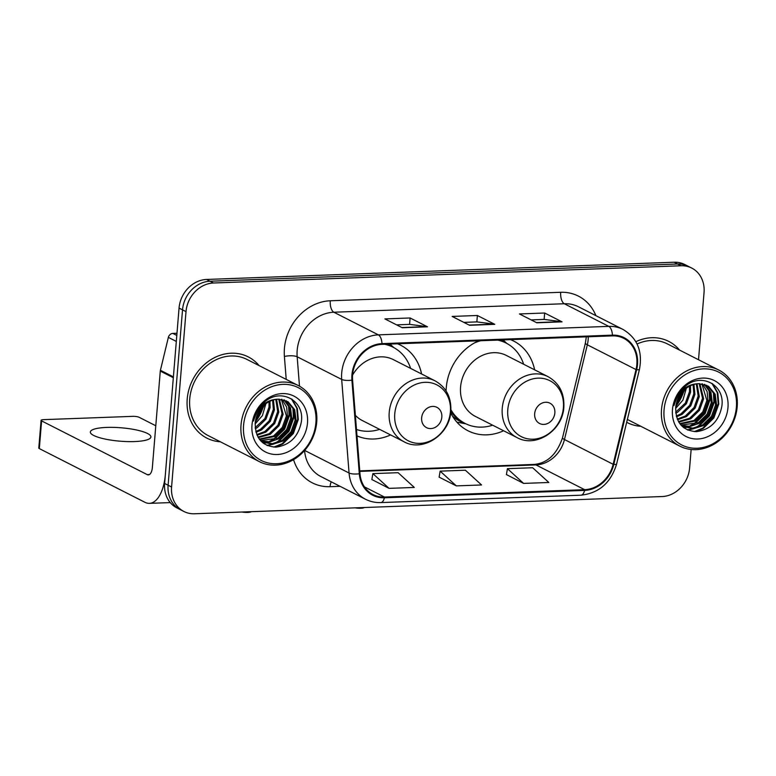 <?xml version="1.0" encoding="UTF-8"?>
<svg xmlns="http://www.w3.org/2000/svg" width="776" height="776" viewBox="0 0 776 776"><rect width="100%" height="100%" fill="white"/><g stroke="black" fill="none" stroke-linecap="round" stroke-linejoin="round"><path stroke-width="1.16" d="M478.695 340.81A50.333 43.194 117 0 0 446.278 387.563A50.333 43.194 117 0 0 446.103 391.007M450.672 412.735A50.333 43.194 117 0 0 468.035 430.787A50.333 43.194 117 0 0 503.605 430.767M356.999 435.889A50.333 43.194 117 0 0 390.58 434.929M534.606 369.812A50.333 43.194 117 0 0 513.673 341.052A50.333 43.194 117 0 0 510.53 339.636M421.581 373.974A50.333 43.194 117 0 0 400.649 345.213A50.333 43.194 117 0 0 397.496 343.797M698.516 359.734L704.045 292.533A28.489 24.444 117 0 0 691.736 268.06L684.781 264.529A28.489 24.444 117 0 0 674.14 262.23L206.561 279.457A28.489 24.444 117 0 0 179.052 308.082L164.628 483.467A28.489 24.444 117 0 0 176.947 507.94L180.42 509.706A28.489 24.444 117 0 1 168.111 485.243A28.489 24.444 117 0 0 180.42 509.706L183.902 511.471A28.489 24.444 117 0 0 194.543 513.77L662.122 496.543A28.489 24.444 117 0 0 689.621 467.918L691.144 449.488M691.736 268.06A28.489 24.444 117 0 0 681.095 265.761L213.516 282.998A28.489 24.444 117 0 0 186.007 311.622L182.525 309.847L168.111 485.243L182.525 309.847A28.489 24.444 117 0 1 210.034 281.222A28.489 24.444 117 0 0 182.525 309.847L179.052 308.082M681.095 265.761L677.613 263.995L210.034 281.222L677.613 263.995A28.489 24.444 117 0 1 688.254 266.294A28.489 24.444 117 0 0 677.613 263.995L674.14 262.23M187.21 399A45.59 39.12 117 0 0 206.911 438.149A45.59 39.12 117 0 0 220.335 441.777A45.59 39.12 117 0 1 206.911 438.149A45.59 39.12 117 0 1 187.21 399A45.59 39.12 117 0 1 248.242 356.882A45.59 39.12 117 0 0 187.21 399M255.964 418.642A45.59 39.12 117 0 0 261.366 408.021A45.59 39.12 117 0 1 255.964 418.642M626.678 422.28A45.59 39.12 117 0 0 627.396 422.658A45.59 39.12 117 0 0 640.821 426.286A45.59 39.12 117 0 1 627.396 422.658A45.59 39.12 117 0 1 626.678 422.28M676.449 403.142A45.59 39.12 117 0 0 681.852 392.52A45.59 39.12 117 0 1 676.449 403.142M352.595 374.905A30.39 26.074 -63 0 1 381.938 344.369L612.361 335.882A30.39 26.074 -63 0 1 623.71 338.326A30.39 26.074 -63 0 1 636.019 369.57L613.147 464.29A30.39 26.074 -63 0 1 584.638 489.675L384.469 497.047A30.39 26.074 -63 0 1 373.12 494.603A30.39 26.074 -63 0 1 359.967 473.612L352.585 380.017A30.39 26.074 -63 0 1 352.595 374.905M351.926 374.924A31.147 26.733 117 0 0 351.916 380.172L359.298 473.767A31.147 26.733 117 0 0 384.401 497.785L584.58 490.413A31.147 26.733 117 0 0 613.806 464.387L636.669 369.677A31.147 26.733 117 0 0 612.429 335.145L381.996 343.632A31.147 26.733 117 0 0 351.926 374.924M531.143 319.906L544.218 319.421L561.426 321.662A7.595 3.521 87.9 0 1 562.047 321.856L544.655 313.019L519.425 313.94L536.817 322.787L562.047 321.856M544.131 319.431L544.655 313.019M396.594 324.863L409.67 324.378L426.878 326.618A7.595 3.521 87.9 0 1 427.489 326.812L410.097 317.976L384.867 318.907L402.259 327.744L427.489 326.812M409.573 324.387L410.097 317.976M463.864 322.38L476.939 321.904L494.157 324.145A7.595 3.521 87.9 0 1 494.768 324.339L477.376 315.493L452.146 316.424L469.538 325.27L494.768 324.339M476.852 321.904L477.376 315.493M259.077 365.593A45.59 39.12 117 0 0 248.242 356.882A45.59 39.12 117 0 1 259.077 365.593M679.563 350.102A45.59 39.12 117 0 0 668.728 341.392A45.59 39.12 117 0 0 635.854 341.712A45.59 39.12 117 0 1 668.728 341.392L668.728 341.392A45.59 39.12 117 0 1 679.563 350.102M186.007 311.622L171.583 487.008A28.489 24.444 117 0 0 183.902 511.471M371.859 479.519L389.057 488.366L414.287 487.435L398.098 472.691L372.868 473.622L371.84 479.607M506.408 474.563L523.606 483.409L548.836 482.478L532.656 467.734L507.426 468.665L506.398 474.65M456.337 485.892L481.556 484.961L465.377 470.217L440.147 471.148L439.119 477.133L456.337 485.892L440.147 471.148M389.057 488.366L372.868 473.622M523.606 483.409L507.426 468.665M106.729 427.411A30.39 6.722 4.7 0 0 90.346 431.999A30.39 6.722 4.7 0 0 134.549 441.563A30.39 6.722 4.7 0 0 150.922 436.985A30.39 6.722 4.7 0 0 106.729 427.411M176.986 333.253L172.815 333.408L176.802 335.436M173.455 376.913A4.753 4.074 117 0 0 173.329 377.718L165.395 474.243A37.985 17.605 87.9 0 1 149.399 503.362A37.985 17.605 87.9 0 1 144.966 502.324L39.324 448.596A4.753 1.048 -175.3 0 1 38.8 448.053L41.08 420.359A4.753 1.048 4.7 0 0 41.603 420.902L147.246 474.631A9.496 4.404 -92.1 0 0 148.352 474.883A9.496 4.404 -92.1 0 0 152.348 467.608L160.283 371.083A4.753 4.074 -63 0 1 160.419 370.278L168.363 337.376A4.753 4.074 -63 0 1 172.815 333.408M155.792 425.762L139.156 417.304A4.753 1.048 4.7 0 0 132.783 416.353L43.64 419.641A4.753 1.048 4.7 0 0 41.08 420.359M315.9 422.716A40.837 35.046 117 0 0 283.007 384.353A40.837 35.046 117 0 0 243.577 425.384A40.837 35.046 117 0 0 276.479 463.747A40.837 35.046 117 0 0 315.9 422.716M316.715 422.212A42.738 36.676 117 0 0 298.246 385.517A42.738 36.676 117 0 0 241.026 425.005A42.738 36.676 117 0 0 259.494 461.701A42.738 36.676 117 0 0 316.715 422.212M298.246 385.517L246.952 359.424A42.738 36.676 117 0 0 189.732 398.912A42.738 36.676 117 0 0 208.201 435.608L259.494 461.701M259.407 410.717L257.351 414.597M265.877 403.704L262.395 415.655L255.149 423.929M264.694 404.645L255.275 422.396M269.961 401.24L270.096 407.672L265.964 419.137L257.215 427.683L255.294 428.721M269.01 401.716L269.01 407.119L264.878 418.584L255.178 427.663M273.433 399.941L274.442 409.883L270.32 421.349L261.56 429.894L256.022 432.329M272.609 400.183L273.356 409.33L269.224 420.796L260.474 429.341L255.808 431.505M276.557 399.31L278.788 412.095L274.665 423.56L265.906 432.106L257.079 435.229M275.8 399.417L277.701 411.542L273.579 423.007L264.82 431.553L256.788 434.55M279.399 399.165L283.133 414.306L279.011 425.762L270.261 434.317L258.311 437.606M278.71 399.165L282.047 413.753L277.924 425.209L269.175 433.765L257.991 437.053M282.008 399.407L286.635 407.06L287.489 416.518L283.356 427.974L274.607 436.519L259.601 439.517M281.378 399.31L286.402 415.965L282.27 427.421L273.521 435.976L259.281 439.09M284.443 400.009L290.515 407.953L291.834 418.73L287.702 430.185L278.953 438.731L270.038 441.874L260.891 440.923M283.851 399.824L289.555 407.73L290.748 418.177L286.616 429.632L277.866 438.178L260.493 440.593M278.138 399.194A23.746 20.37 117 0 0 255.217 423.046C255.226 438.178 262.162 446.21 276.004 447.141C289.826 445.172 298.265 436.82 301.301 422.095C305.007 400.232 280.262 387.399 264.276 402.269C258.612 407.303 255.013 413.569 253.49 421.048C257.865 406.789 266.081 399.504 278.138 399.194L288.032 401.716L294.676 409.689L296.18 420.941L292.048 432.397L283.298 440.943L273.074 444.202L262.986 442.165L260.6 440.71M286.14 400.678L293.59 409.136L295.093 420.388L290.961 431.844L282.212 440.39L272.318 443.63L262.453 441.884M251.987 425.073A31.341 26.888 117 0 0 277.236 454.513A31.341 26.888 117 0 0 307.49 423.027A31.341 26.888 117 0 0 282.241 393.587A31.341 26.888 117 0 0 251.987 425.073M255.333 421.94A42.738 36.676 117 0 0 263.665 405.567M264.131 403.85A42.738 36.676 117 0 0 264.548 402.055M291.436 398.854L296.762 408.069L297.741 419.253L292.795 433.231L282.231 443.668L273.773 447.102M292.892 407.672L293.396 417.042L288.449 431.019L277.886 441.457L274.035 443.426M271.813 444.241L266.857 445.337M288.546 405.46L289.05 414.83L284.103 428.808L273.54 439.245L269.689 441.214M267.468 442.029L264.703 442.766M264.422 442.824L263.093 443.048M262.647 403.792L262.307 405.431M261.706 407.613L256.041 418.332M292.164 399.32L297.344 408.486L298.285 419.535L293.347 433.512L282.774 443.95L275.238 447.16M293.735 409.505L293.939 417.323L288.992 431.301L278.429 441.738L276.198 442.96M273.327 444.182L267.458 445.599M289.39 407.293L289.594 415.111L284.647 429.089L274.083 439.526L271.852 440.749M268.981 441.98L265.47 442.989M265.082 443.077L263.481 443.348M262.627 406.595L255.721 419.661M251.191 511.685L251.133 511.733A6.644 1.474 -175.3 0 1 247.748 512.422A6.644 1.474 -175.3 0 1 242.083 512.024M441.825 417.129A11.397 9.778 117 0 0 432.639 406.42A11.397 9.778 117 0 0 421.64 417.876A11.397 9.778 117 0 0 430.816 428.575A11.397 9.778 117 0 0 441.825 417.129M355.379 415.354A34.193 29.333 117 0 0 362.324 420.553L403.995 441.748A34.193 29.333 117 0 1 389.222 412.395A34.193 29.333 117 0 1 434.996 380.803L393.325 359.608A34.193 29.333 117 0 0 352.585 375.099M410.62 368.406A45.115 38.713 117 0 0 393.063 347.221A45.115 38.713 117 0 0 384.624 344.272M393.063 347.221L391.317 346.339A45.115 38.713 117 0 0 386.108 344.214M356.485 429.467A45.115 38.713 117 0 0 379.619 429.351M364.216 507.523L364.157 507.572A6.644 1.474 -175.3 0 1 360.772 508.251A6.644 1.474 -175.3 0 1 355.107 507.853M554.85 412.958A11.397 9.778 117 0 0 545.664 402.259A11.397 9.778 117 0 0 534.664 413.705A11.397 9.778 117 0 0 543.85 424.414A11.397 9.778 117 0 0 554.85 412.958M548.021 376.641L506.35 355.447A34.193 29.333 117 0 0 460.575 387.03A34.193 29.333 117 0 0 475.349 416.392L517.02 437.586C535.915 448.285 562.862 430.428 563.851 407.08C564.482 393.17 559.205 383.024 548.021 376.641A34.193 29.333 117 0 0 502.247 408.225A34.193 29.333 117 0 0 517.02 437.586M523.645 364.235A45.115 38.713 117 0 0 506.088 343.05A45.115 38.713 117 0 0 497.658 340.111M480.664 340.732A45.115 38.713 117 0 0 474.165 343.089M506.088 343.05L504.352 342.168A45.115 38.713 117 0 0 499.133 340.053M450.808 411.455A45.115 38.713 117 0 0 463.447 422.59L465.183 423.473A45.115 38.713 117 0 0 492.644 425.19M450.924 409.747A45.115 38.713 117 0 0 465.183 423.473M736.385 407.225A40.837 35.046 117 0 0 703.492 368.862A40.837 35.046 117 0 0 664.062 409.883A40.837 35.046 117 0 0 696.964 448.247A40.837 35.046 117 0 0 736.385 407.225M737.2 406.721A42.738 36.676 117 0 0 718.731 370.016A42.738 36.676 117 0 0 661.511 409.505A42.738 36.676 117 0 0 679.98 446.21A42.738 36.676 117 0 0 737.2 406.721M718.731 370.016L667.438 343.923A42.738 36.676 117 0 0 637.067 344.02M679.892 395.226L677.836 399.097M686.362 388.204L682.88 400.154L675.634 408.428M685.179 389.154L675.76 406.896M690.446 385.74L690.582 392.181L686.45 403.636L677.7 412.182L675.78 413.23M689.495 386.215L689.495 391.628L685.363 403.084L675.663 412.172M693.919 384.44L694.927 394.392L690.795 405.848L682.046 414.394L676.507 416.828M693.094 384.692L693.841 393.839L689.709 405.295L680.959 413.841L676.294 416.004M697.042 383.819L699.273 396.604L695.15 408.06L686.391 416.605L677.564 419.729M696.285 383.926L698.187 396.051L694.064 407.507L685.305 416.052L677.273 419.059M699.884 383.674L703.619 398.815L699.496 410.271L690.747 418.817L678.796 422.115M699.195 383.674L702.532 398.263L698.41 409.718L689.651 418.264L678.476 421.562M702.493 383.907L707.12 391.56L707.974 401.027L703.842 412.483L695.092 421.029L680.086 424.026M701.863 383.81L706.878 400.474L702.755 411.93L694.006 420.476L679.766 423.589M704.918 384.508L711 392.462L712.319 403.239L708.187 414.694L699.438 423.24L690.524 426.373L681.377 425.423M704.336 384.324L710.04 392.229L711.233 402.686L707.101 414.141L698.351 422.687L680.979 425.102M698.623 383.693A23.746 20.37 117 0 0 675.702 407.545C675.712 422.687 682.647 430.719 696.489 431.65C710.312 429.681 718.751 421.329 721.787 406.605C725.492 384.741 700.747 371.908 684.762 386.778C679.097 391.812 675.498 398.069 673.975 405.557C678.35 391.298 686.566 384.013 698.623 383.693L708.517 386.215L715.162 394.198L716.665 405.45L712.533 416.906L703.783 425.452L693.56 428.711L683.472 426.674L681.085 425.219M706.626 385.187L714.075 393.645L715.579 404.897L711.447 416.353L702.697 424.899L692.803 428.129L682.938 426.393M672.472 409.573A31.341 26.888 117 0 0 697.721 439.012A31.341 26.888 117 0 0 727.975 407.536A31.341 26.888 117 0 0 702.726 378.087A31.341 26.888 117 0 0 672.472 409.573M627.377 419.409A42.738 36.676 117 0 0 628.686 420.117L679.98 446.21M675.818 406.449A42.738 36.676 117 0 0 684.151 390.066M684.616 388.359A42.738 36.676 117 0 0 685.033 386.555M711.922 383.354L717.247 392.578L718.227 403.762L713.28 417.74L702.716 428.177L694.258 431.611M713.377 392.171L713.881 401.551L708.934 415.529L698.371 425.966L694.52 427.925M692.299 428.75L687.342 429.836M709.031 389.969L709.536 399.339L704.589 413.317L694.025 423.754L690.174 425.714M687.953 426.538L685.189 427.266M684.907 427.324L683.578 427.547M683.132 388.301L682.793 389.93M682.191 392.113L676.527 402.841M712.649 383.829L717.829 392.995L718.77 404.034L713.823 418.012L703.26 428.449L695.723 431.66M714.221 394.014L714.424 401.822L709.477 415.8L698.914 426.237L696.683 427.469M693.812 428.691L687.943 430.108M709.875 391.802L710.079 399.611L705.132 413.589L694.568 424.026L692.337 425.258M689.466 426.48L685.955 427.498M685.567 427.576L683.966 427.848M683.113 391.104L676.206 404.17M164.628 483.467L171.583 487.008M206.561 279.457L213.516 282.998M636.019 369.57L587.325 344.806A30.39 26.074 117 0 0 588.159 339.665A30.39 26.074 117 0 0 588.266 336.765M584.638 489.675L535.954 464.911A30.39 26.074 117 0 0 564.462 439.526L587.325 344.806A17.091 2.347 -166.4 0 1 585.376 343.137L586.317 336.842M286.218 379.396L284.404 356.475A47.482 40.75 -63 0 1 330.266 300.778L560.699 292.29A9.496 4.404 -92.1 0 0 564.278 303.736L333.855 312.224A37.985 32.602 117 0 0 297.179 350.383A37.985 32.602 117 0 0 297.169 356.776L299.488 386.176M560.699 292.29A47.482 40.75 -63 0 1 595.91 315.667M578.469 306.792A37.985 32.602 117 0 0 564.278 303.736L608.801 326.376A37.985 32.602 -63 0 1 622.982 329.431L578.469 306.792M384.401 497.785A9.496 4.404 -92.1 0 1 380.793 502.576C375.361 502.751 370.259 501.645 365.496 499.249A37.985 32.602 -63 0 1 349.064 473.02L341.683 379.425A37.985 32.602 -63 0 1 341.702 373.023A37.985 32.602 -63 0 1 378.378 334.863A9.496 4.404 87.9 0 1 381.996 343.632M351.916 380.172A9.496 2.832 -4.5 0 1 341.683 379.425L297.169 356.776A9.496 2.832 175.5 0 0 284.404 356.475M584.58 490.413A9.496 4.404 87.9 0 1 580.972 495.195C599.004 493.177 610.877 482.827 616.58 464.135L639.443 369.415C642.819 351.373 637.329 338.045 622.982 329.431M613.806 464.387A9.496 1.3 13.6 0 0 616.58 464.135M304.648 450.429L349.064 473.02A9.496 2.832 -4.5 0 0 359.298 473.767M636.669 369.677A9.496 1.3 13.6 0 0 639.443 369.415M612.429 335.145A9.496 4.404 -92.1 0 0 608.801 326.376L378.378 334.863L333.855 312.224A9.496 4.404 -92.1 0 1 330.266 300.778M340.082 486.319L330.062 486.688A47.482 40.75 -63 0 1 293.57 459.664M304.561 450.536A37.985 32.602 117 0 0 320.983 476.61L365.496 499.249M331.265 481.838A9.496 4.404 -92.1 0 0 330.062 486.688M613.147 464.29L564.462 439.526A17.091 2.347 -166.4 0 1 562.513 437.848L585.376 343.137M384.469 497.047L364.448 486.872M359.792 471.401L535.954 464.911A17.091 7.925 -92.1 0 0 533.956 464.446C547.245 463.282 556.761 454.426 562.513 437.848M494.157 324.145L469.14 325.066M426.878 326.618L401.861 327.54M561.426 321.662L536.42 322.583M149.438 474.543L147.246 474.631M173.329 377.718L160.283 371.083M41.603 420.902L39.324 448.596M160.419 370.278L173.397 376.884M176.307 341.421L168.363 337.376M450.381 411.813A31.409 26.947 117 0 0 425.083 382.316A31.409 26.947 117 0 0 394.761 413.87A31.409 26.947 117 0 0 420.058 443.368A31.409 26.947 117 0 0 450.381 411.813M392.966 347.173A45.532 39.072 117 0 0 387.951 344.146M563.405 407.652A31.409 26.947 117 0 0 538.107 378.145A31.409 26.947 117 0 0 507.785 409.699A31.409 26.947 117 0 0 533.083 439.206A31.409 26.947 117 0 0 563.405 407.652M452.398 415.955A45.532 39.072 117 0 0 465.086 423.424M505.991 343.002A45.532 39.072 117 0 0 500.976 339.985M380.793 502.576L580.972 495.195M359.754 470.857L533.956 464.446M170.254 502.596L149.399 503.362M261.91 441.612L262.996 442.165M434.996 380.803C446.181 387.185 451.457 397.331 450.827 411.251C449.837 434.589 422.891 452.447 403.995 441.748M393.839 347.629L390.056 344.069M506.864 343.467L503.081 339.907M465.978 423.861L456.909 422.154M682.395 426.121L683.481 426.674"/></g></svg>

